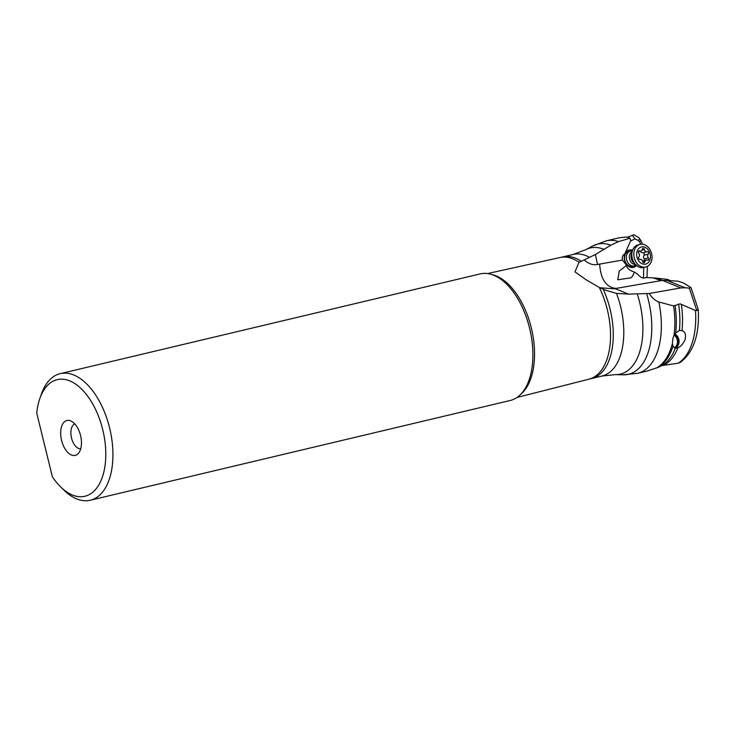 <?xml version="1.0" encoding="UTF-8"?>
<svg xmlns="http://www.w3.org/2000/svg" width="735" height="735" viewBox="0 0 735 735"><rect width="100%" height="100%" fill="white"/><g stroke="black" fill="none" stroke-linecap="round" stroke-linejoin="round"><path stroke-width="1.1" d="M599.879 287.734L613.789 288.809L662.4 280.393L680.849 287.927L685.048 287.752L667.114 280.43L661.077 280.568L653.047 277.867L656.842 278.152L662.143 280.421M680.849 287.927L649.18 293.495L628.535 294.11L616.49 293.412L604.859 289.985L599.255 287.422A62.512 34.141 76.6 0 1 589.213 379.104A62.512 34.141 76.6 0 1 589.167 379.113A62.512 34.141 76.6 0 1 589.029 379.15A62.512 34.141 76.6 0 1 588.854 379.196M579.033 262.211L581.33 261.283A62.484 34.122 -103.4 0 0 562.597 256.956L560.134 257.516A62.512 34.141 76.6 0 1 579.033 262.211L574.981 271.867L586.264 279.879L599.255 287.422M695.494 310.51A68.805 37.577 76.6 0 1 678.24 363.219L680.38 362.355C693.656 352.111 699.61 334.462 698.25 309.407L696.78 310.556L695.494 310.51L680.105 303.867L673.618 305.944L658.845 301.993C655.179 300.633 651.963 297.804 649.18 293.495M691.102 287.854L698.241 309.407M667.114 280.43L678.157 281.202L683.66 283.076L690.698 287.413L689.311 288.102L685.048 287.752M653.047 277.867L645.716 277.508L644.567 277.986M670.026 280.632L667.793 279.465L656.842 278.152M60.206 373.665L480.175 273.907A65.047 35.528 76.6 0 1 506.332 283.848A65.047 35.528 76.6 0 1 529.136 379.83A65.047 35.528 76.6 0 1 510.724 400.354A65.047 35.528 76.6 0 1 510.237 400.483L90.276 500.241A65.047 35.528 -103.4 0 0 90.754 500.122A65.047 35.528 -103.4 0 0 109.588 427.862A65.047 35.528 -103.4 0 0 60.206 373.665A65.047 35.528 -103.4 0 0 59.719 373.784A65.047 35.528 -103.4 0 0 41.307 394.318L39.8 398.664A59.93 32.726 -103.4 0 0 36.75 413.171L52.369 476.758A59.93 32.726 -103.4 0 0 60.812 487.094A59.93 32.726 -103.4 0 0 97.094 487.562A59.93 32.726 -103.4 0 0 102.707 429.571A59.93 32.726 -103.4 0 0 71.516 381.685A59.93 32.726 -103.4 0 0 39.8 398.664M634.424 272.088L632.449 276.305L630.952 277.812L617.795 279.796L619.21 271.086L626.606 265.381C626.734 268.128 629.344 270.37 634.424 272.088L637.861 274.412C640.709 277.738 643.327 278.767 645.716 277.508L645.302 277.766M80.703 448.773A12.807 6.992 76.6 0 1 71.488 437.849A12.807 6.992 76.6 0 1 74.805 423.939M75.337 455.36A17.925 9.794 76.6 0 1 61.593 440.449A17.925 9.794 76.6 0 1 66.784 420.539A17.925 9.794 76.6 0 1 70.808 420.935A17.925 9.794 76.6 0 1 80.593 435.68A17.925 9.794 76.6 0 1 78.489 453.256A17.925 9.794 76.6 0 1 75.337 455.36M60.812 487.094L64.11 490.3A65.047 35.528 -103.4 0 0 90.276 500.241M636.437 265.473A8.967 6.854 -104.6 0 1 625.356 262.496A8.967 6.854 75.4 0 1 625.421 252.895A8.967 6.854 75.4 0 1 632.486 250.295M634.323 265.868L632.495 266.336A7.681 5.88 -104.6 0 1 625.513 262.138A7.681 5.88 -104.6 0 1 628.627 251.471L630.446 250.993A7.681 5.88 75.4 0 0 629.132 251.572A7.681 5.88 75.4 0 0 626.973 260.806A7.681 5.88 75.4 0 0 634.323 265.868A7.681 5.88 75.4 0 0 635.637 265.289A7.681 5.88 75.4 0 0 635.922 265.087L635.94 265.078M625.228 237.129L627.911 237.166L629.996 238.25L618.548 241.604A68.061 37.163 -103.4 0 0 606.173 240.878L618.622 237.929L625.228 237.129A68.061 37.163 76.6 0 1 628.747 237.524M664.504 364.836A66.811 36.484 -103.4 0 0 677.918 347.719L675.318 348.326A66.903 36.539 76.6 0 1 661.803 365.589L678.24 363.219M661.803 365.589L657.99 367.463A67.877 37.072 -103.4 0 0 672.994 346.148L675.318 348.326A8.195 7.359 74.8 0 0 679.085 341.453A8.195 7.359 74.8 0 0 674.96 333.956M648.95 370.394L657.99 367.463M673.618 305.944A68.061 37.163 76.6 0 1 673.94 335.684L672.902 338.293L672.378 343.613L672.994 346.148M648.38 370.605A5.117 4.483 73.2 0 0 648.408 370.752L647.691 370.899M647.379 266.364L646.993 277.582M642.16 277.747L643.456 277.885L643.777 267.503M640.764 244.25L639.597 241.797L640.883 240.584L639.873 238.994L638.274 240.483L639.597 241.797M638.274 240.483L635.003 238.866L630.52 241.08M640.883 240.584L642.611 244.24M627.534 237.148L633.892 234.759L638.733 237.598L639.873 238.994M632.219 235.255L635.003 238.866M629.996 238.25L630.74 240.584L624.695 254.135C622.683 254.935 621.939 256.91 622.471 260.052L626.606 265.381M622.471 260.052L597.509 264.471L595.405 254.503L610.803 245.214L618.548 241.604M581.33 261.283L595.405 254.503M584.582 260.199C588.808 263.902 593.117 265.326 597.509 264.471M646.635 293.587A66.885 36.529 76.6 0 1 628.985 374.152A66.885 36.529 76.6 0 1 623.298 374.813L637.631 373.306A68.061 37.163 -103.4 0 0 638.136 373.187A68.061 37.163 -103.4 0 0 658.845 301.993M673.94 335.684L675.695 332.973A67.877 37.072 -103.4 0 0 675.116 305.788M678.607 304.024A66.903 36.539 76.6 0 1 679.406 330.465L679.112 330.539M677.918 347.719C680.573 346.745 682.934 344.118 685.002 339.846C686.251 334.71 685.231 331.641 681.951 330.621L679.406 330.465L675.695 332.973M674.537 334.609A7.681 6.9 -105.2 0 1 678.24 341.527A7.681 6.9 -105.2 0 1 674.519 348.087M674.307 347.967A7.681 6.9 74.8 0 0 674.225 335.142M632.247 250.892L632.229 250.892A7.681 5.88 75.4 0 0 630.446 250.993M635.334 264.545A6.79 5.191 -104.6 0 1 629.647 259.317A6.79 5.191 -104.6 0 1 631.751 251.793A6.79 5.191 -104.6 0 1 631.981 251.655M644.567 260.438A1.433 1.093 75.4 0 0 644.218 258.95A2.609 1.994 -104.6 0 1 644.071 255.238A1.433 1.093 75.4 0 0 642.914 252.748A2.609 1.994 -104.6 0 1 642.877 252.757A2.609 1.994 -104.6 0 1 640.433 251.149M648.362 257.875A1.433 1.093 -104.6 0 1 647.37 260.135A2.609 1.994 75.4 0 0 646.23 260.006A2.609 1.994 75.4 0 0 645.78 260.208A2.609 1.994 75.4 0 0 644.889 261.724A1.433 1.093 -104.6 0 1 642.702 261.495A2.609 1.994 75.4 0 0 640.093 259.363A2.609 1.994 75.4 0 0 640.084 259.372A1.433 1.093 -104.6 0 1 638.899 256.882A2.609 1.994 75.4 0 0 638.761 253.162A1.433 1.093 -104.6 0 1 639.753 250.901A2.609 1.994 75.4 0 0 640.892 251.03A2.609 1.994 75.4 0 0 641.343 250.828A2.609 1.994 75.4 0 0 642.243 249.312A1.433 1.093 -104.6 0 1 644.42 249.542A2.609 1.994 75.4 0 0 647.03 251.673A2.609 1.994 75.4 0 0 647.039 251.664A1.433 1.093 -104.6 0 1 648.224 254.154A2.609 1.994 75.4 0 0 648.362 257.875L644.218 258.95M647.305 263.406A8.838 6.762 75.4 0 0 649.372 251.802A8.838 6.762 75.4 0 0 639.817 247.631A8.838 6.762 75.4 0 0 637.75 259.235A8.838 6.762 75.4 0 0 647.305 263.406M647.857 266.088A11.65 8.912 75.4 0 0 651.127 252.087A11.65 8.912 75.4 0 0 639.983 244.406A11.65 8.912 75.4 0 0 637.989 245.288A11.65 8.912 75.4 0 0 634.718 259.28A11.65 8.912 75.4 0 0 645.863 266.961A11.65 8.912 75.4 0 0 647.857 266.088M645.863 266.961L643.869 267.476A11.65 8.912 -104.6 0 1 638.329 266.695A11.65 8.912 -104.6 0 1 633.542 248.311A11.65 8.912 -104.6 0 1 636.005 245.802A11.65 8.912 -104.6 0 1 637.998 244.93L639.983 244.406M615.131 288.644L628.535 294.11M689.311 288.102L696.78 310.556M616.49 293.412A62.484 34.122 76.6 0 1 602.498 375.925A62.484 34.122 76.6 0 1 602.011 376.044L615.259 374.629A64.827 35.399 -103.4 0 0 620.781 373.986A64.827 35.399 -103.4 0 0 620.818 373.977A64.827 35.399 -103.4 0 0 637.227 293.798M623.298 374.813L615.268 374.629M506.369 283.875A64.946 35.464 76.6 0 1 506.397 283.912A64.946 35.464 76.6 0 1 506.406 283.912A64.946 35.464 76.6 0 1 529.163 379.747L529.163 379.747A64.946 35.464 76.6 0 1 529.154 379.784L529.136 379.83M520.509 394.52A63.743 34.811 -103.4 0 0 531.478 328.573A63.743 34.811 -103.4 0 0 492.018 274.605M672.378 343.613A68.061 37.163 76.6 0 1 656.631 367.923M616.233 288.46C606.164 287.422 600.651 279.291 599.677 264.067M604.335 249.496A64.827 35.399 -103.4 0 0 589.856 248.081A64.827 35.399 -103.4 0 0 589.81 248.09A64.827 35.399 -103.4 0 0 585.602 249.762L592.695 245.977A66.885 36.529 76.6 0 1 597.077 244.25A66.885 36.529 76.6 0 1 597.123 244.24A66.885 36.529 76.6 0 1 610.803 245.214M585.602 249.762L573.125 254.457A62.484 34.122 76.6 0 1 589.387 257.287M516.99 397.46L591.482 378.543A62.484 34.122 -103.4 0 0 591.923 378.433A62.484 34.122 -103.4 0 0 603.178 289.268M681.951 330.621A66.811 36.484 -103.4 0 0 681.382 304.345M644.889 261.724L643.042 262.202M639.753 250.901L638.614 251.205M644.42 249.542L641.94 250.185M642.895 252.748L647.011 251.673L642.877 252.757M648.224 254.154L644.071 255.238M631.475 253.942A6.79 5.191 75.4 0 0 633.772 262.79M662.373 280.448L661.73 280.467M592.695 245.977L606.173 240.878M562.597 256.956L573.125 254.457M560.134 257.516L487.562 273.558M591.482 378.543L602.011 376.044M637.631 373.306L648.196 370.798M642.546 260.971L646.23 260.006M638.412 251.673L640.892 251.03M638.329 266.695C630.281 260.411 633.23 260.833 631.751 258.573C631.549 256.644 630.189 255.155 633.542 248.311"/></g></svg>
